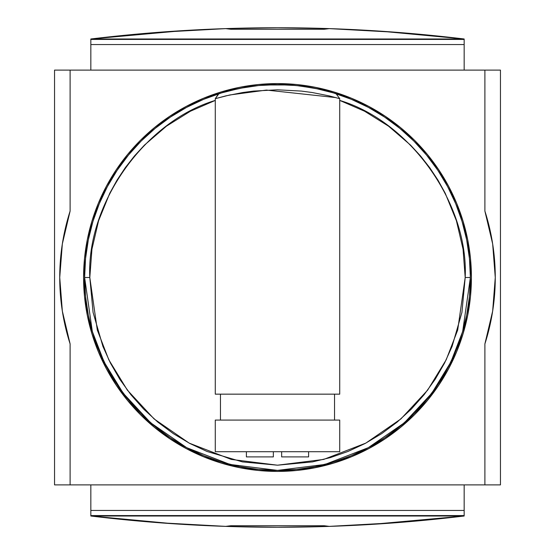 <?xml version="1.0" encoding="UTF-8"?>
<svg xmlns="http://www.w3.org/2000/svg" width="555" height="555" viewBox="0 0 555 555"><rect width="100%" height="100%" fill="white"/><g stroke="black" fill="none" stroke-linecap="round" stroke-linejoin="round"><path stroke-width="0.83" d="M334.97 93.379L336.108 93.74A192.883 192.883 0 0 1 277.5 470.383A192.883 192.883 0 0 1 218.878 93.74A192.883 192.883 0 0 0 84.617 277.5L89.806 277.5C86.365 203.789 144.598 121.607 215.278 100.413L190.407 111.229L166.465 126.165L144.425 145.126L134.463 155.962L125.263 167.707L117.022 180.146L109.793 193.216L98.596 220.717L91.95 249.174L89.806 277.5L84.617 277.5L92.331 331.508L104.125 362.02L123.196 393.231L150.676 422.82L186.73 447.691L230.02 464.445L277.5 470.383L324.98 464.445L368.27 447.691L404.324 422.82L431.804 393.231L450.875 362.02L462.669 331.508L470.383 277.5L465.194 277.5L457.688 330.058L446.213 359.751L427.655 390.116L400.918 418.914L365.828 443.112L323.704 459.422L277.5 465.194L231.296 459.422L189.172 443.112L154.082 418.914L127.345 390.116L108.787 359.751L97.312 330.058L89.806 277.5L93.073 312.403L102.897 346.375L110.452 363.095L119.831 379.342L130.904 394.723L143.676 409.111L157.884 422.147L173.333 433.642L189.824 443.459L206.994 451.451L242.438 461.892L277.5 465.194L312.555 461.892L330.392 457.591L347.999 451.458L365.176 443.459L381.66 433.642L397.116 422.147L411.324 409.111L424.096 394.723L435.162 379.342L444.541 363.095L452.103 346.382L461.927 312.403L465.194 277.5L463.05 249.181L456.404 220.724L445.214 193.216L437.978 180.146L429.743 167.714L420.537 155.969L410.575 145.132L388.542 126.172L364.593 111.229L339.722 100.413C410.402 121.607 468.635 203.789 465.194 277.5L470.383 277.5A192.883 192.883 0 0 0 318.938 89.119L331.619 92.366M215.278 99.414L215.278 394.161L215.278 98.679L218.427 93.913M218.136 94.045L218.719 93.795M492.66 311.105L495.268 277.5A217.768 217.768 0 0 1 484.897 343.899L492.66 311.105L495.268 277.5L492.66 243.895L484.897 211.101L484.897 70.103L70.103 70.103L70.103 211.101L62.34 243.895L59.732 277.5L62.34 311.105L70.103 343.899L70.103 484.897L484.897 484.897L484.897 343.899L484.897 484.897L70.103 484.897L70.103 343.899A217.768 217.768 0 0 1 70.103 211.101L70.103 70.103L484.897 70.103L484.897 211.101A217.768 217.768 0 0 1 495.268 277.5L492.66 243.895M315.33 467.692L296.509 470.487L277.5 471.417L258.491 470.487L239.67 467.692L221.209 463.071L203.29 456.661L186.085 448.523L169.768 438.734L154.477 427.399L140.38 414.62L127.601 400.523L116.266 385.232L106.477 368.915L98.339 351.71L91.929 333.791L87.308 315.33L84.513 296.509L83.583 277.5L84.513 258.491L87.308 239.67L91.929 221.209L98.339 203.29L106.477 186.085L116.266 169.768L127.601 154.477L140.38 140.38L154.477 127.601L169.768 116.266L186.085 106.477L203.29 98.339L221.209 91.929L239.67 87.308L258.491 84.513L277.5 83.583L296.509 84.513L315.33 87.308L333.791 91.929L351.71 98.339L368.915 106.477L385.232 116.266L400.523 127.601L414.62 140.38L427.399 154.477L438.734 169.768L448.523 186.085L456.661 203.29L463.071 221.209L467.692 239.67L470.487 258.491L471.417 277.5A193.917 193.917 0 0 1 277.5 471.417A193.917 193.917 0 0 1 83.583 277.5A193.917 193.917 0 0 1 277.5 83.583A193.917 193.917 0 0 1 471.417 277.5L470.487 296.509L467.692 315.33L463.071 333.791L456.661 351.71L448.523 368.915L438.734 385.232L427.399 400.523L414.62 414.62L400.523 427.399L385.232 438.734L368.915 448.523L351.71 456.661L333.791 463.071L314.463 467.865M265.935 84.964L288.94 84.957L299.984 85.935L318.938 89.119M228.743 90.881L244.817 87.406L254.939 85.942M236.007 89.133A192.883 192.883 0 0 0 218.892 93.74L215.278 98.679L229.77 94.974L266.455 90.076L335.858 97.59M328.955 526.397L324.162 526.549A1555.498 1555.498 0 0 1 230.838 526.549L236.021 526.695M246.392 526.938L277.5 527.25L324.758 526.535M225.94 526.397L226.384 526.411C181.055 524.919 135.871 521.45 90.84 516.011L158.501 522.692L226.384 526.411L230.838 525.738L230.838 526.549L226.045 526.397M230.838 526.549L225.649 526.383L230.838 525.738L324.162 525.738L324.162 526.549A1555.498 1555.498 0 0 1 230.838 526.549L230.838 525.738L324.162 525.738L329.351 526.383L324.162 526.549L324.162 525.738L328.615 526.411L396.499 522.692L464.16 516.011C419.129 521.45 373.945 524.919 328.615 526.411L356.879 525.224M226.045 28.603L230.838 28.451A1555.498 1555.498 0 0 1 324.162 28.451L318.979 28.305M308.608 28.062L277.5 27.75L230.242 28.465M329.059 28.603L328.615 28.589C373.945 30.081 419.129 33.55 464.16 38.989L396.499 32.308L328.615 28.589L324.162 29.262L324.162 28.451L328.955 28.603M324.162 28.451L329.351 28.617L324.162 29.262L230.838 29.262L230.838 28.451A1555.498 1555.498 0 0 1 324.162 28.451L324.162 29.262L230.838 29.262L225.649 28.617L230.838 28.451L230.838 29.262L226.384 28.589L158.501 32.308L90.84 38.989C135.871 33.55 181.055 30.081 226.384 28.589L198.121 29.776M308.608 456.904L281.649 456.904L308.608 456.904L308.608 451.714M273.351 456.904L246.392 456.904L273.351 456.904L273.351 451.714L273.351 456.904M281.649 451.714L281.649 456.904L281.649 451.714M215.278 420.086L215.278 451.714L339.722 451.714L339.722 420.086L215.278 420.086L339.722 420.086L339.722 451.714L215.278 451.714L215.278 420.086M334.533 420.086L334.533 394.161L334.533 420.086M220.467 394.161L220.467 420.086L220.467 394.161M339.722 99.366L339.722 98.679L336.108 93.74L339.722 98.679L339.722 394.161L215.278 394.161L339.722 394.161L339.722 98.679L329.184 95.883L312.097 92.505L301.372 91.082L277.445 89.806L253.545 91.089L242.806 92.519L225.739 95.897L215.278 98.679M470.383 277.5L469.454 258.595L466.679 239.871L462.079 221.507L455.697 203.685L447.608 186.577L437.874 170.343L426.601 155.136L413.891 141.109L399.864 128.399L384.657 117.126L368.423 107.392L351.315 99.303L333.493 92.921L315.129 88.321L296.405 85.546L277.5 84.617L258.595 85.546L239.871 88.321L221.507 92.921L203.685 99.303L186.577 107.392L170.343 117.126L155.136 128.399L141.109 141.109L128.399 155.136L117.126 170.343L107.392 186.577L99.303 203.685L92.921 221.507L88.321 239.871L85.546 258.595L84.617 277.5L85.546 296.405L88.321 315.129L92.921 333.493L99.303 351.315L107.392 368.423L117.126 384.657L128.399 399.864L141.109 413.891L155.136 426.601L170.343 437.874L186.577 447.608L203.685 455.697L221.507 462.079L239.871 466.679L258.595 469.454L277.5 470.383L296.405 469.454L315.129 466.679L333.493 462.079L351.315 455.697L368.423 447.608L384.657 437.874L399.864 426.601L413.891 413.891L426.601 399.864L437.874 384.657L447.608 368.423L455.697 351.315L462.079 333.493L466.679 315.129L469.454 296.405L470.383 277.5A192.883 192.883 0 0 0 349.643 98.617M336.573 93.913L337.662 94.544M336.108 93.74C336.823 93.816 308.871 84.416 277.451 84.617C246.066 84.429 218.143 93.83 218.892 93.74M239.67 87.308L240.537 87.135M296.509 84.513L299.665 84.853M258.491 470.487L255.335 470.147M186.085 106.477L203.29 98.339M368.915 448.523L351.71 456.661M370.997 524.44L464.16 516.011L90.84 516.011L174.201 523.816M184.003 30.56L90.84 38.989L464.16 38.989L380.799 31.184M464.16 515.574L464.16 516.011L90.84 516.011L90.84 515.574L464.16 515.574L464.16 510.454L90.84 510.454L90.84 515.574L464.16 515.574L464.16 484.897L464.16 510.454L90.84 510.454L90.84 515.574M500.457 70.103L500.457 484.897L484.897 484.897L500.457 484.897L500.457 70.103L484.897 70.103L500.457 70.103M90.84 39.426L90.84 38.989L464.16 38.989L464.16 39.426L90.84 39.426L90.84 44.546L464.16 44.546L464.16 39.426L90.84 39.426L90.84 70.103L90.84 44.546L464.16 44.546L464.16 39.426M62.34 243.895L59.732 277.5L62.34 311.105M54.543 484.897L54.543 70.103L54.543 484.897L70.103 484.897L54.543 484.897M90.84 484.897L90.84 510.454L90.84 484.897M464.16 70.103L464.16 44.546L464.16 70.103M70.103 70.103L54.543 70.103L70.103 70.103M198.121 525.224L225.753 526.39M230.242 526.535L277.5 527.25M356.879 29.776L329.247 28.61M324.758 28.465L277.5 27.75M359.064 29.887L358.058 29.838M195.915 525.106L196.921 525.162M246.392 456.904L246.392 451.714M219.232 93.629L218.871 93.746"/></g></svg>
